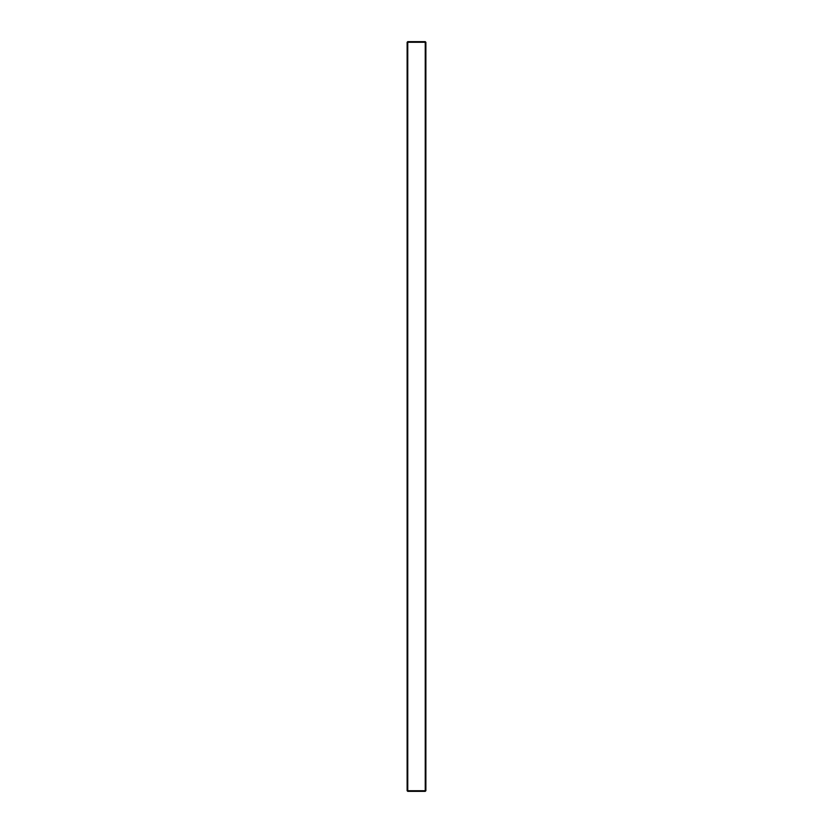 <?xml version="1.0" encoding="UTF-8"?>
<svg xmlns="http://www.w3.org/2000/svg" width="833" height="833" viewBox="0 0 833 833"><rect width="100%" height="100%" fill="white"/><g stroke="black" fill="none" stroke-linecap="round" stroke-linejoin="round"><path stroke-width="1.25" d="M425.871 42.275L425.871 790.725L425.246 790.725L425.246 42.275L407.754 42.275L407.754 790.725L425.246 790.725L425.246 791.35L407.754 791.35L407.129 790.725L407.129 42.275L407.754 41.65L425.246 41.65L425.871 42.275L425.246 41.65M425.246 791.35L425.871 790.725M407.129 42.275L407.754 41.65M407.129 790.725L407.754 791.35"/></g></svg>
